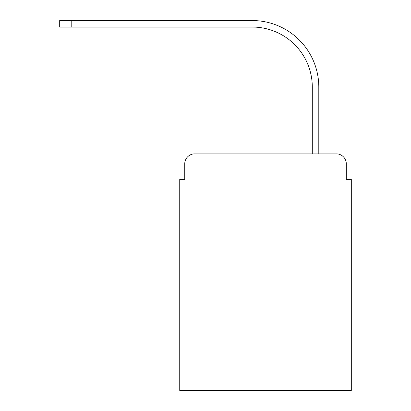 <?xml version="1.0" encoding="UTF-8"?>
<svg xmlns="http://www.w3.org/2000/svg" width="411" height="411" viewBox="0 0 411 411"><rect width="100%" height="100%" fill="white"/><g stroke="black" fill="none" stroke-linecap="round" stroke-linejoin="round"><path stroke-width="0.62" d="M184.739 163.861L184.739 179.366L184.739 163.861A10.003 10.003 0 0 1 194.747 153.853L312.293 153.853L312.293 87.075A60.027 60.027 0 0 0 252.267 27.054A60.027 60.027 0 0 1 312.293 87.075A60.027 60.027 0 0 0 252.267 27.054A60.027 60.027 0 0 1 312.293 87.075A60.027 60.027 0 0 0 252.267 27.054A60.027 60.027 0 0 1 312.293 87.075A60.027 60.027 0 0 0 252.267 27.054A60.027 60.027 0 0 1 312.293 87.075A60.027 60.027 0 0 0 252.267 27.054A60.027 60.027 0 0 1 312.293 87.075A60.027 60.027 0 0 0 252.267 27.054A60.027 60.027 0 0 1 312.293 87.075M346.309 179.366L346.309 163.861L346.309 179.366L351.307 179.366L351.307 390.45L179.741 390.45L179.741 179.366L184.739 179.366M346.309 163.861A10.003 10.003 0 0 0 336.301 153.853L194.747 153.853M318.797 153.853L318.797 87.075L318.797 153.853L318.797 87.075L318.797 153.853L318.797 87.075L318.797 153.853L318.797 87.075L318.797 153.853L318.797 87.075L318.797 153.853L318.797 87.075L318.797 153.853L336.301 153.853M59.693 20.55L71.195 20.55L71.195 27.054L59.693 27.054L59.693 20.55M318.797 87.075A66.525 66.525 0 0 0 252.267 20.55L71.195 20.55M71.195 27.054L252.267 27.054"/></g></svg>
